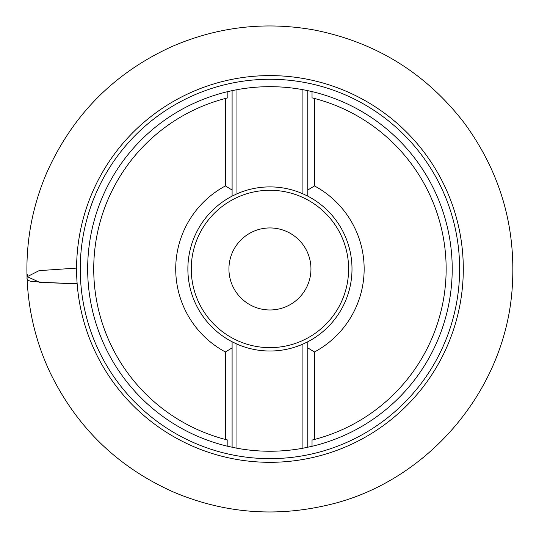 <?xml version="1.0" encoding="UTF-8"?>
<svg xmlns="http://www.w3.org/2000/svg" width="539" height="539" viewBox="0 0 539 539"><rect width="100%" height="100%" fill="white"/><g stroke="black" fill="none" stroke-linecap="round" stroke-linejoin="round"><path stroke-width="0.81" d="M236.965 193.818L232.1 196.142A82.056 82.056 0 0 0 232.1 341.773L232.1 347.884L232.1 341.773L236.965 344.098L236.965 448.232L227.849 446.312A182.283 182.283 0 0 1 227.849 91.603L227.849 97.855L225.417 98.469L225.417 185.928L232.1 190.031L232.1 196.142L232.1 90.646L236.965 89.683L236.965 193.818A82.056 82.056 0 0 1 302.918 193.818L302.918 89.683A182.283 182.283 0 0 0 236.965 89.683M302.918 89.683L307.776 90.646L307.776 196.142L307.776 190.031L314.459 185.928L314.459 98.469L312.034 97.855L312.034 91.603L307.776 90.646M312.034 91.603A182.283 182.283 0 0 1 312.034 446.312L302.918 448.232L302.918 344.098L307.776 341.773L307.776 447.269M236.965 448.232A182.283 182.283 0 0 0 302.918 448.232M232.1 90.646L227.849 91.603M307.776 341.773A82.056 82.056 0 0 0 352.001 268.954A82.056 82.056 0 0 1 307.776 341.773L307.776 347.884L314.459 351.987L314.459 439.447L312.034 440.06L312.034 446.312M227.849 446.312L227.849 440.06L225.417 439.447L225.417 351.987L232.1 347.884L232.1 447.269M302.918 193.818L307.776 196.142A82.056 82.056 0 0 1 352.001 268.954A82.056 82.056 0 0 0 307.776 196.142M236.965 344.098A82.056 82.056 0 0 0 302.918 344.098M314.459 439.447A176.206 176.206 0 0 0 314.459 98.469M225.417 98.469A176.206 176.206 0 0 0 225.417 439.447M314.459 351.987A94.21 94.21 0 0 0 314.459 185.928M225.417 185.928A94.21 94.21 0 0 0 225.417 351.987M232.1 196.142A82.056 82.056 0 0 0 232.1 341.773M310.956 268.954A41.011 41.011 0 0 0 249.436 233.441A41.011 41.011 0 0 0 249.436 304.474A41.011 41.011 0 0 0 310.956 268.954M76.578 268.099L39.125 270.632L27.246 276.675L39.63 282.308L77.144 283.689C60.435 283.373 45.027 282.591 30.925 281.338C23.716 279.404 29.045 276.345 26.95 273.967C27.745 308.301 35.392 341.032 49.898 372.159C76.578 427.339 117.926 467.367 173.949 492.235C222.984 512.852 273.441 517.312 325.334 505.602C423.223 484.554 504.086 394.615 512.05 290.171C516.699 228.657 500.819 172.999 464.416 123.188C425.817 73.048 375.467 41.927 313.354 29.827C264.46 21.284 217.244 26.896 171.712 46.65C114.329 72.886 72.731 114.794 46.92 172.365C32.967 204.8 26.31 238.662 26.95 273.967M459.599 265.646A189.688 189.688 0 0 0 172.244 106.365A189.688 189.688 0 0 0 177.978 434.865A189.688 189.688 0 0 0 459.599 265.646M463.27 265.586A193.36 193.36 0 0 0 170.351 103.218A193.36 193.36 0 0 0 176.199 438.072A193.36 193.36 0 0 0 463.27 265.586M191.257 268.954A78.687 78.687 0 0 0 309.285 337.097A78.687 78.687 0 0 0 309.285 200.818A78.687 78.687 0 0 0 191.257 268.954"/></g></svg>
